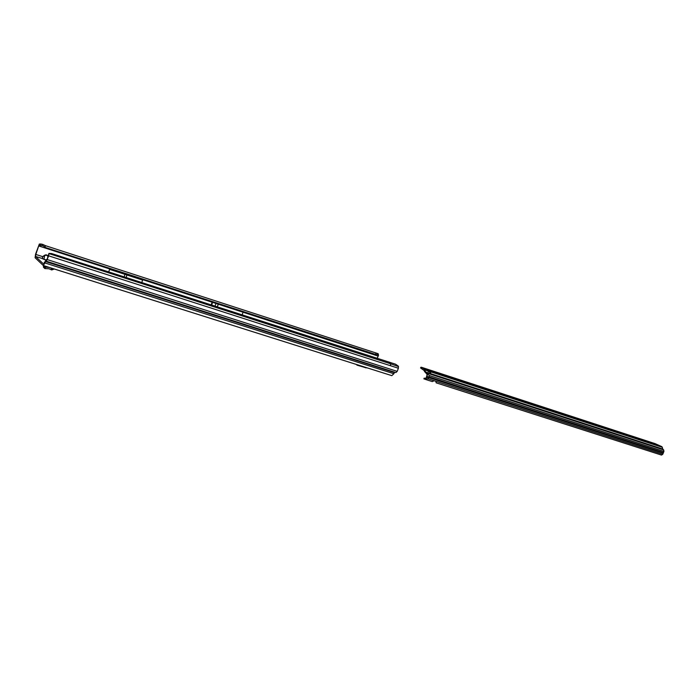 <?xml version="1.0" encoding="UTF-8"?>
<svg xmlns="http://www.w3.org/2000/svg" width="699" height="699" viewBox="0 0 699 699"><rect width="100%" height="100%" fill="white"/><g stroke="black" fill="none" stroke-linecap="round" stroke-linejoin="round"><path stroke-width="1.05" d="M216.419 306.765L215.685 306.529M43.39 265.541L391.798 375.643L393.887 373.729L44.919 262.955L45.741 261.015L395.87 372.576L397.198 371.361L398.386 368.242L398.378 366.162L395.512 364.179L51.586 253.536L48.939 253.388L47.104 259.381L46.178 259.661L43.722 264.178L35.544 256.472L35.806 254.445L42.656 256.638L44.474 255.353C46.108 254.427 47.287 254.803 48.004 256.489L46.536 255.126L44.649 255.563L43.967 259.364L42.394 258.656L42.656 256.638L42.604 258.569L45.785 259.949M45.723 260.037L43.967 259.364M35.806 254.445L39.345 244.021L35.562 254.218L35.099 257.756L43.294 265.533L44.919 262.955M44.64 262.754L44.168 262.308L44.745 262.448M108.677 271.972L109.594 269.377L142.631 280.089L141.722 282.641M378.474 355.485L377.32 354.515L377.635 353.528L378.255 353.825L378.474 355.485L377.032 358.639M212.129 302.195L243.06 312.252L242.046 315.039M374.568 354.437L44.43 247.184L375.625 354.428L374.21 354.821L378.01 356.062M44.43 247.184L44.142 247.682L212.12 302.213L211.098 305.044M45.435 245.664L42.525 244.301L42.674 245.646L45.077 246.965L45.435 245.664L377.635 353.528M377.32 354.515L375.625 354.428L375.887 353.318M393.887 373.729L394.629 372.174M48.939 253.388L48.685 255.851L46.335 261.26L395.87 372.576M398.386 368.242L390.584 365.743L390.549 363.768L49.026 253.623M389.518 362.667L390.549 363.768L398.526 366.617M378.255 353.825L378.15 354.804M39.345 244.021L42.525 244.301M42.674 245.646L39.135 245.2M40.857 245.069L40.909 243.881M35.544 256.472L42.604 258.569M44.474 255.353L42.822 256.848M243.069 312.243L374.21 354.821M218.376 304.24L217.179 307.01M218.184 304.257L215.93 303.523L214.925 306.284M125.409 277.372L124.693 277.145M126.956 275.004L126.047 277.582M124.972 274.366L124.064 276.944M358.045 365.201L358.91 365.254M365.953 367.788L366.538 367.788M357.39 364.773L356.892 365.114L362.877 366.861M364.52 367.019L365.009 367.176M364.974 367.29L368.312 368.224M52.897 268.565L51.717 268.433L51.254 269.753L51.726 269.954L54.286 269.01M51.254 269.753L49.009 268.783L44.832 268.547L43.434 267.21L43.469 265.847L43.425 267.193M44.832 268.547L44.823 267.14L43.469 265.847L44.02 265.76M44.823 267.14L49.166 267.385M49.996 267.647L51.717 268.433M430.226 373.065L430.968 371.894L430.505 371.178L427.657 370.208L430.619 372.899L430.968 371.912L662.311 447.308L661.848 446.661L655.225 443.682L421.401 367.255L424.206 369.124L427.674 370.252M438.151 373.17L435.547 372.235L438.151 373.17M648.445 441.855L646.269 441.052L648.445 441.855M420.632 367.997L423.9 370.356L424.52 369.57L423.882 370.287M424.52 369.57L424.206 369.124M425.307 378.369L424.144 378.142L423.9 378.875L425.708 378.806L427.377 374.891L423.9 370.356M427.377 374.891L427.072 373.117L426.311 372.349L425.979 373.021M662.311 447.308L662.774 449.16L425.944 372.104L425.368 372.567M662.696 449.029L425.944 372.104L425.219 371.195L424.546 371.737M426.11 372.218L425.639 372.759M427.29 373.563L426.844 374.009M427.098 374.743L426.154 378.176M425.079 379.129L425.866 378.019M424.249 378.194L425.123 378.412M427.447 374.052L429.466 375.59L428.985 376.848L427.43 376.56L428.688 377.6L428.137 378.841L425.708 378.806M435.669 381.217L662.774 454.254L661.507 455.084L436.15 382.834L435.861 381.322L434.14 380.719L432.323 381.61L424.695 379.164L424.975 378.439M662.774 454.254L663.919 451.449L429.466 375.59M662.774 449.16L663.692 449.911L663.919 451.449M661.848 446.661L430.505 371.178L430.103 372.235L428.05 371.44M427.919 370.907L424.564 369.815L425.219 371.195M435.949 381.523L436.071 382.44M661.507 455.084L436.15 382.834M427.43 376.56L663.325 452.664M427.299 376.91L663.202 452.961M47.934 256.996L47.646 257.826M38.76 245.934L44.142 247.682M45.418 261.531L394.341 372.55M47.375 259.626L397.198 371.361M390.584 365.743L48.685 255.851M212.61 302.37L211.579 305.201M52.329 268.696L51.822 268.224M45.286 267.219L45.295 268.626M51.149 269.709L51.612 268.39M426.416 372.445L426.084 373.109M663.692 449.911L427.072 373.117L426.74 373.79M426.329 377.172L428.548 377.976M428.137 378.841L433.922 380.693M663.211 453.179L428.688 377.6M420.868 368.172L421.139 367.473M663.482 452.533L428.985 376.848M424.712 379.173L432.314 381.602M391.798 375.643L43.294 265.533M358.351 365.428L366.093 367.875M423.9 378.875L424.144 378.142M420.58 367.989L420.85 367.263"/></g></svg>
